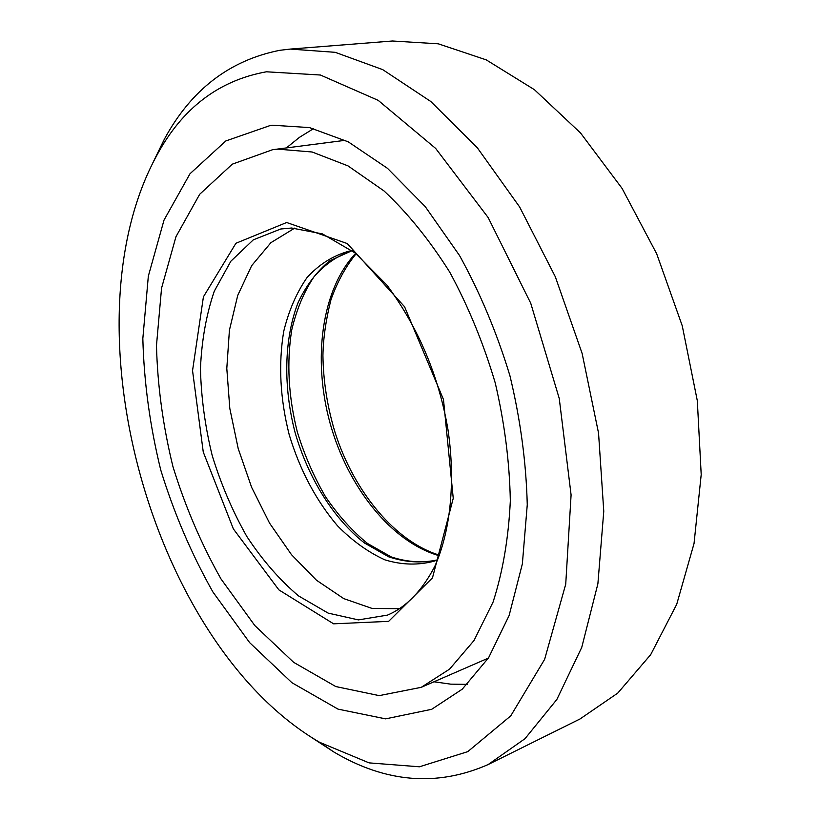 <?xml version="1.0" encoding="UTF-8"?>
<svg xmlns="http://www.w3.org/2000/svg" width="820" height="820" viewBox="0 0 820 820"><rect width="100%" height="100%" fill="white"/><g stroke="black" fill="none" stroke-linecap="round" stroke-linejoin="round"><path stroke-width="1.23" d="M437.665 559.773L434.313 561.126C418.323 565.421 401.872 565.011 384.959 559.875C368.231 552.26 352.415 540.903 337.522 525.815C315.936 500.374 299.812 469.932 289.142 434.487C280.091 398.602 278.287 364.203 283.74 331.29C288.763 310.688 296.502 292.822 306.936 277.693C318.816 264.604 332.715 255.799 348.643 251.279L352.221 250.705M400.047 608.696L372.024 608.43L343.734 598.6L316.499 580.252L291.469 554.648L269.585 523.191L251.627 487.336L238.2 448.581L229.805 408.432L226.802 368.446L229.415 330.214L237.738 295.385L251.678 265.649L270.897 242.679L294.8 228.062M278.052 149.158L312.154 152.007L347.987 165.876L384.037 190.957C407.683 213.067 429.588 240.137 449.749 272.158C468.363 306.506 483.513 343.406 495.218 382.868C504.556 422.884 509.589 462.213 510.327 500.856C508.554 538.145 502.803 571.878 493.076 602.064L474.001 640.533L449.575 669.13L421.224 687.334L379.219 695.626L335.8 686.555L293.632 662.324L254.825 625.568L221 578.951C201.259 543.947 185.238 506.504 172.948 466.621C163.006 426.092 157.512 385.738 156.476 345.548L161.55 288.189L175.962 236.713L199.69 194.268L232.285 164.174L272.588 149.712L278.052 149.158M467.338 684.362L450.682 684.146L433.964 681.779M286.364 147.928L299.495 137.319L313.67 128.566M272.67 125.234L309.427 127.582L348.244 141.839L387.481 168.325L425.262 206.64L459.538 255.532C480.079 292.73 496.889 332.817 509.948 375.816C520.433 419.481 526.194 462.459 527.26 504.741L522.361 563.893L509.097 615.584L488.587 657.773L462.254 689.179L431.689 709.3L385.595 718.863L338.014 709.126L291.93 682.722L249.649 642.644L212.882 591.938C191.449 553.9 174.065 513.258 160.74 469.993C149.958 426.031 143.982 382.222 142.834 338.588L148.328 276.186L164.02 220.088L189.994 173.758L225.808 140.958L270.272 125.491L272.67 125.234M266.408 71.791L320.415 75.02L378.163 100.337L435.656 148.42L488.156 217.546L530.735 303.226L559.25 398.489L571.089 494.931L565.728 584.188L544.634 659.352L510.757 715.86L467.769 751.643L419.42 766.792L369.092 762.877L319.523 742.264C152.069 644.52 63.642 324.72 157.112 154.826C182.481 108.066 218.919 80.391 266.408 71.791M152.428 163.703L164.318 139.277C190.998 89.923 229.487 60.27 279.774 50.317L290.321 49.077L335.216 52.326L382.694 69.618L430.828 101.526L477.312 147.764L519.644 206.988L555.304 276.719L582.139 353.481L598.549 433.124L603.766 511.27L597.882 583.83L581.749 647.39L556.841 699.491L524.984 738.707L488.136 764.558C437.07 786.974 385.584 782.762 333.699 751.899L310.954 737.057M290.321 49.077L392.493 41L438.28 43.808L486.239 59.87L534.425 89.687L580.529 132.963L622.083 188.415L656.676 253.759L682.25 325.806L697.318 400.755L701.202 474.585L694.038 543.516L676.715 604.319L650.691 654.657L617.788 693.074L579.955 719.007L488.136 764.558M437.327 559.916C421.459 563.371 405.223 562.335 388.639 556.8L364.572 543.055C333.514 518.804 308.402 478.255 295.169 432.827C283.187 387.05 283.904 339.357 298.09 302.601C306.29 285.298 316.868 271.338 329.845 260.719L351.852 250.756M387.511 615.102L358.391 619.899L328.143 613.104L298.511 595.884C279.548 579.812 262.318 560.009 246.83 536.485C232.644 511.383 221.123 484.466 212.257 455.746C205.102 426.554 201.166 397.546 200.449 368.723C201.648 340.587 206.261 314.747 214.276 291.213L230.85 261.221L253.308 239.84L280.768 228.995L291.664 228.021L322.465 233.905L355.234 253.021L387.112 285.329C418.497 327.908 438.782 375.98 447.956 429.547C455.715 481.976 450.405 531.298 434.887 566.149C422.064 590.841 406.279 607.159 387.511 615.102M286.641 222.507L347.28 243.56L404.578 306.752L443.476 399.514L453.245 498.304L432.468 577.895L388.629 621.355L333.596 623.825L278.872 589.877L233.372 528.92L203.257 452.015L192.546 370.64L203.421 296.819L235.924 243.273L286.641 222.507M439.253 555.745C391.078 542.01 347.731 486.916 330.07 423.181C312.481 359.416 321.378 289.88 355.644 253.349M437.378 559.906C422.689 563.145 407.325 562.161 391.284 556.944L367.534 543.496C352.139 530.899 338.106 515.278 325.438 496.612C313.855 476.656 304.507 455.182 297.383 432.212C288.394 396.572 286.518 362.43 291.766 329.804C296.614 309.396 303.984 291.787 313.875 276.965C324.956 264.255 337.635 255.512 351.893 250.746M345.22 140.312L272.588 149.712M488.382 658.091L421.224 687.334M319.523 742.264L333.699 751.899M157.112 154.826L164.318 139.277M439.469 555.16C395.793 542.03 354.342 492.4 335.267 433.124C327.405 407.345 323.285 381.454 322.926 355.449C323.244 338.301 325.909 319.759 330.921 299.853C337.256 281.957 345.661 266.582 356.136 253.739"/></g></svg>
